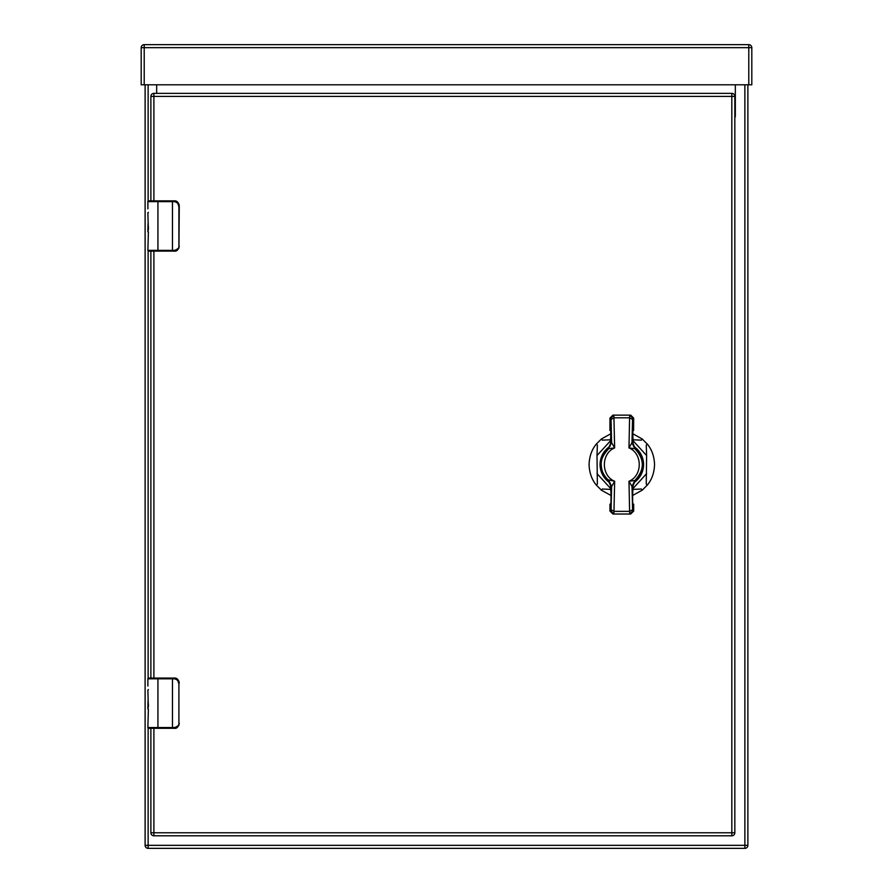 <?xml version="1.0" encoding="UTF-8"?>
<svg xmlns="http://www.w3.org/2000/svg" width="893" height="893" viewBox="0 0 893 893"><rect width="100%" height="100%" fill="white"/><g stroke="black" fill="none" stroke-linecap="round" stroke-linejoin="round"><path stroke-width="1.34" d="M148.383 708.975L147.881 727.538A0.759 0.759 0 0 0 148.64 728.297L172.461 728.297L172.461 727.538L174.369 727.538C177.618 726.735 179.136 725.317 178.913 723.274L178.913 683.089C179.136 681.046 177.618 679.629 174.369 678.814L157.927 678.814L157.927 727.538L172.461 727.538L172.461 678.066L153.897 678.066L153.897 251.1L174.258 251.1L178.935 247.897L179.27 205.892L178.935 204.073L174.258 200.869C176.836 200.601 178.511 202.276 179.281 205.892L178.913 205.892C179.136 203.85 177.618 202.432 174.369 201.628L157.927 201.628L157.927 250.353L172.461 250.353L172.461 200.869L153.897 200.869L153.897 96.388L150.884 96.388L150.884 200.869L148.774 200.869M147.881 690.021L148.35 707.178M147.881 708.975L147.881 707.301M148.383 706.62L148.383 703.963M172.461 251.1L172.461 250.353L174.369 250.353L174.258 251.1L148.64 251.1L150.884 251.1L150.884 678.066L150.147 678.066M148.774 678.066L157.927 678.066L157.927 678.814L147.881 678.814L147.881 686.047M172.461 678.066L174.258 678.066C176.836 677.798 178.511 679.473 179.281 683.089L178.935 681.27L174.258 678.066A5.023 5.023 0 0 1 175.24 678.167A5.023 5.023 0 0 0 174.258 678.066L174.369 678.814M178.913 723.274L178.913 683.089M174.369 727.538L174.258 728.297L178.935 725.094L179.27 723.274C178.332 727.103 176.658 728.777 174.258 728.297A5.023 5.023 0 0 0 175.24 728.197A5.023 5.023 0 0 1 174.258 728.297L172.461 728.297M148.026 700.558L147.881 708.718M148.383 689.519L147.881 690.546M148.64 678.066A0.759 0.759 0 0 0 147.881 678.814M178.522 683.089C178.265 680.522 176.836 679.093 174.258 678.814M175.765 728.063A5.023 5.023 0 0 0 177.629 726.991A5.023 5.023 0 0 1 175.765 728.063M178.656 725.685A5.023 5.023 0 0 0 178.935 725.094A5.023 5.023 0 0 1 178.656 725.685M610.979 495.47L601.447 490.212L596.189 484.944C591.724 479.463 589.358 472.665 589.079 464.583C589.347 456.524 591.713 449.737 596.189 444.223L601.447 438.954L610.767 433.775M632.847 433.775L642.179 438.954L647.436 444.223C651.901 449.704 654.268 456.502 654.547 464.583C654.279 472.643 651.912 479.429 647.436 484.944L642.179 490.212L632.657 495.459M633.048 440.695L646.621 455.564L646.253 445.038L647.436 444.223M642.179 438.954L641.353 440.137L633.048 439.791M610.566 439.791L602.273 440.137L601.447 438.954M596.189 444.223L597.372 445.049L597.004 455.564L610.566 440.695M597.004 455.564L597.372 484.118L596.189 484.944M647.436 484.944L646.253 484.118L646.621 455.564M601.447 490.212L602.273 489.029L610.633 489.375M610.578 488.471L597.004 473.603M633.003 489.375L641.353 489.029L642.179 490.212M646.621 473.603L633.059 488.471M633.561 482.89A21.756 21.756 0 0 0 633.55 446.266M610.064 446.277A21.756 21.756 0 0 0 610.075 482.901M144.208 84.79L141.194 84.79L141.194 47.664A3.014 3.014 0 0 1 144.208 44.65L748.792 44.65A3.014 3.014 0 0 1 751.806 47.664L751.806 84.79L748.792 84.79L748.792 44.65A3.014 3.014 0 0 1 751.806 47.664L144.208 47.664L144.208 84.79L748.792 84.79M174.369 250.353C177.618 249.538 179.136 248.12 178.913 246.077L178.913 205.892M147.881 212.824L148.35 229.981M147.881 231.778L147.881 230.104M148.383 231.778L147.881 250.353A0.748 0.748 0 0 0 148.64 251.1M148.383 229.423L148.383 226.766M174.369 201.628L174.258 200.869A5.023 5.023 0 0 1 175.24 200.97A5.023 5.023 0 0 0 174.258 200.869L148.64 200.869A0.759 0.759 0 0 0 147.881 201.628L147.881 208.85M148.026 223.362L147.881 231.521M148.383 212.322L147.881 213.349M178.522 205.892C178.265 203.325 176.836 201.896 174.258 201.628M174.258 251.1A5.023 5.023 0 0 0 175.24 251A5.023 5.023 0 0 1 174.258 251.1C176.658 251.58 178.332 249.906 179.281 246.077L178.913 246.077M175.765 250.866A5.023 5.023 0 0 0 177.629 249.794A5.023 5.023 0 0 1 175.765 250.866M178.656 248.488A5.023 5.023 0 0 0 178.935 247.897A5.023 5.023 0 0 1 178.656 248.488M735.33 84.79L735.33 115.99A3.137 3.137 0 0 1 734.839 117.675M156.666 84.79L156.666 93.374M744.874 84.79L744.874 845.336L747.887 845.336L747.887 84.79M145.112 84.79L145.112 845.336L148.126 845.336L148.126 728.096M148.126 848.35L744.874 848.35L744.874 845.336L148.126 845.336L148.126 848.35A3.014 3.014 0 0 1 145.112 845.336A3.014 3.014 0 0 0 148.126 848.35M747.887 845.336A3.014 3.014 0 0 1 744.874 848.35A3.014 3.014 0 0 0 747.887 845.336M150.884 728.297L150.884 832.778A3.014 3.014 180 0 0 153.897 835.792L731.825 835.792A3.014 3.014 0 0 0 734.839 832.778L734.839 96.388A3.014 3.014 0 0 0 731.825 93.374L153.897 93.374A3.014 3.014 0 0 0 150.884 96.388M611.046 419.442L610.924 418.114L613.882 415.145L614.641 447.929L611.605 442.604L611.046 419.442L614.016 417.812L629.598 417.812L628.973 447.929L631.965 442.727L634.778 448.621C645.103 456.736 644.634 472.587 634.789 480.546L635.66 479.798L633.059 485.658L632.021 486.562L635.66 479.798M633.059 443.497L635.649 449.369L632.01 442.593L633.059 443.497L633.048 439.244C632.434 432.324 633.36 417.578 633.606 430.471L633.673 418.103L630.704 415.145L629.721 415.145L629.598 417.812L632.557 419.442L632.69 418.103L629.721 415.145L612.911 415.145L609.941 418.114L609.941 430.471L610.377 425.314M610.935 504.132L610.053 504.143C610.622 519.726 611.549 492.981 610.578 489.13L610.578 485.669L607.977 479.798L611.616 486.573L611.069 509.724L614.027 511.354L629.61 511.354L629.744 514.022L630.715 514.022L633.684 511.053L632.702 511.053L632.579 509.724L632.021 486.562L628.985 481.238L634.789 480.546L631.976 486.439M607.977 479.798L614.652 481.238L613.904 514.022L610.935 511.064L609.952 511.064L612.933 514.022L629.744 514.022L632.702 511.053M633.059 485.658L633.059 489.13C632.088 492.981 633.025 519.726 633.583 504.132L632.713 504.132M633.148 508.776L633.684 504.132L633.684 511.053M609.952 511.064L609.952 504.143L610.499 508.787M611.66 486.439L608.847 480.546C598.522 471.191 598.611 457.964 608.836 448.621L614.641 447.929C600.956 453.41 600.956 475.768 614.652 481.238L611.616 486.573L610.578 485.669M611.649 442.727L607.966 449.369L610.566 443.508L611.605 442.604L607.966 449.369M634.878 448.699L628.973 447.929C642.67 453.398 642.67 475.757 628.985 481.238L629.61 511.354L632.579 509.724M611.069 509.724L610.935 511.064M633.237 425.302L633.606 430.471L632.869 430.471M610.745 430.471L610.008 430.471C610.243 417.578 611.18 432.335 610.566 439.244L610.566 443.508M632.557 419.442L631.965 442.727M157.927 728.297L157.927 727.538L147.881 727.538M144.208 44.65L144.208 47.664L141.194 47.664A3.014 3.014 0 0 1 144.208 44.65M147.881 201.628L157.927 201.628L157.927 200.869M157.927 251.1L157.927 250.353L147.881 250.353M148.126 678.267L148.126 250.9M148.126 201.07L148.126 84.79M153.897 728.297L153.897 832.778L731.825 832.778L731.825 96.388L153.897 96.388L153.897 93.374M734.839 96.388L731.825 96.388L731.825 93.374M731.825 835.792L731.825 832.778L734.839 832.778M150.884 832.778L153.897 832.778L153.897 835.792M629.721 415.145L613.882 415.145M610.924 418.114L609.941 418.114M633.673 418.103L632.69 418.103M608.847 480.546C603.936 476.404 601.402 471.102 601.246 464.65C600.721 459.873 603.255 454.526 608.836 448.621M634.778 448.621L634.778 448.621C644.813 459.259 644.813 469.897 634.789 480.546M634.901 448.721L635.649 449.369"/></g></svg>
